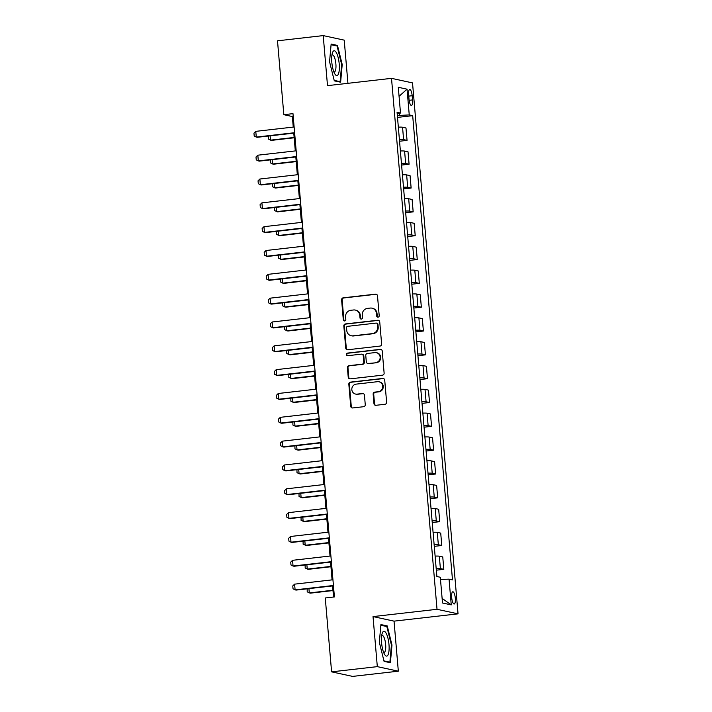 <?xml version="1.0" encoding="UTF-8"?>
<svg xmlns="http://www.w3.org/2000/svg" width="712" height="712" viewBox="0 0 712 712"><rect width="100%" height="100%" fill="white"/><g stroke="black" fill="none" stroke-linecap="round" stroke-linejoin="round"><path stroke-width="1.07" d="M378.054 317.151A1.317 1.255 -77.8 0 0 379.202 315.692L377.493 295.809A1.887 1.798 -77.8 0 0 375.544 294.145L343.228 297.83A1.887 1.798 -77.8 0 0 341.6 299.903L343.3 319.786A1.317 1.255 -77.8 0 0 344.67 320.952A1.317 1.255 -77.8 0 0 345.818 319.501L345.596 316.929A6.034 5.749 -77.8 0 1 350.829 310.29L353.517 309.978A6.034 5.749 -77.8 0 1 359.774 315.309L359.996 317.881A1.317 1.255 -77.8 0 0 361.367 319.056A1.317 1.255 -77.8 0 0 362.506 317.597L362.283 315.024A6.034 5.749 -77.8 0 1 367.517 308.385L370.213 308.073A6.034 5.749 -77.8 0 1 376.47 313.405L376.684 315.986A1.317 1.255 -77.8 0 0 378.054 317.151M455.315 598.285A6.15 1.771 83.5 0 0 452.796 591.779A6.15 1.771 83.5 0 0 451.675 597.493A6.15 1.771 83.5 0 0 454.194 603.999A6.15 1.771 83.5 0 0 455.315 598.285M373.96 403.642A1.887 1.798 -77.8 0 0 375.918 405.306L384.978 404.274A1.887 1.798 -77.8 0 0 386.616 402.2L384.72 380.119A1.887 1.798 -77.8 0 0 382.771 378.446L350.455 382.13A1.887 1.798 -77.8 0 0 348.827 384.213L350.722 406.294A1.887 1.798 -77.8 0 0 352.671 407.958L363.618 406.712A1.887 1.798 -77.8 0 0 365.256 404.63L364.446 395.187A1.887 1.798 -77.8 0 0 362.488 393.513L357.059 394.137A5.046 4.806 -77.8 0 1 351.826 388.894A5.046 4.806 -77.8 0 1 356.205 384.124L377.476 381.694A5.046 4.806 -77.8 0 1 382.709 386.945A5.046 4.806 -77.8 0 1 378.33 391.707L374.788 392.116A1.887 1.798 -77.8 0 0 373.15 394.19L373.96 403.642L374.53 403.766A1.887 1.798 -77.8 0 0 375.651 405.315M373.026 616.592L377.315 666.637L331.596 671.852L352.609 676.4L398.328 671.185L394.039 621.14L458.038 613.842L437.026 609.294L373.026 616.592L394.039 621.14M347.928 83.313L344.225 40.148L323.212 35.6L327.502 85.645L391.511 78.347L437.026 609.294M323.212 35.6L277.502 40.815L283.83 114.685L292.347 116.537L293.255 127.083M331.596 671.852L325.268 597.973L334.409 596.932L292.979 113.644L283.83 114.685M379.994 346.077A1.887 1.798 -77.8 0 0 381.623 344.003L379.736 321.913A1.887 1.798 -77.8 0 0 377.778 320.249L345.471 323.933A1.887 1.798 -77.8 0 0 343.834 326.016L345.729 348.097A1.887 1.798 -77.8 0 0 347.687 349.761L379.994 346.077M382.228 351.016L384.124 373.097A1.887 1.798 -77.8 0 1 382.486 375.171L350.179 378.855A1.887 1.798 -77.8 0 1 348.221 377.191L347.412 367.739A1.887 1.798 -77.8 0 1 349.049 365.665L362.15 364.17A1.887 1.798 -77.8 0 0 363.788 362.097L363.245 355.822A1.887 1.798 -77.8 0 0 361.296 354.158L347.652 355.715A1.317 1.255 -77.8 0 1 346.281 354.345A1.317 1.255 -77.8 0 1 347.429 353.099L380.27 349.352A1.887 1.798 -77.8 0 1 382.228 351.016M408.652 94.963L409.008 99.164A5.954 1.718 83.5 0 0 411.447 105.456A5.954 1.718 83.5 0 0 412.533 99.92L412.168 95.728A5.954 1.718 83.5 0 0 409.738 89.427A5.954 1.718 83.5 0 0 408.652 94.963M458.038 613.842L412.524 82.895L391.511 78.347M397.207 113.902L400.5 113.039L397.065 112.291L436.865 576.515L440.301 577.254L442.508 602.993L451.248 604.889L442.108 598.383M400.5 113.039L398.293 87.3L407.042 89.187L409.249 114.926L397.341 115.531M397.501 117.4L412.684 115.673L409.249 114.926M412.684 115.673L452.485 579.897L449.05 579.15L451.248 604.889M377.315 666.637L398.328 671.185M293.771 133.135L295.302 150.917M295.818 156.969L297.34 174.743M297.856 180.804L299.387 198.577M299.903 204.629L301.425 222.411M301.95 228.463L303.472 246.236M303.988 252.288L305.51 270.07M306.035 276.123L307.557 293.896M308.073 299.957L309.595 317.73M310.12 323.782L311.642 341.564M312.159 347.616L313.689 365.389M314.206 371.45L315.728 389.224M316.244 395.276L317.774 413.058M318.291 419.11L319.813 436.883M320.338 442.935L321.86 460.717M322.376 466.769L323.898 484.543M324.423 490.604L325.945 508.377M326.461 514.429L327.983 532.211M328.508 538.263L330.03 556.036M330.546 562.088L332.077 579.871M332.593 585.923L333.545 597.03M399.663 115.273L399.494 113.297M293.21 116.439L292.347 116.537M399.548 141.234L407.05 140.38L405.982 127.982L402.547 127.243A7.69 0.712 175.1 0 0 398.337 127.154M401.586 165.068L409.089 164.205L408.029 151.816L404.594 151.078A7.69 0.712 175.1 0 0 400.384 150.989M403.633 188.894L411.135 188.039L410.067 175.65L406.632 174.903A7.69 0.712 175.1 0 0 402.422 174.823M405.68 212.728L413.174 211.873L412.115 199.476L408.679 198.737A7.69 0.712 175.1 0 0 404.469 198.648M407.718 236.553L415.221 235.699L414.153 223.31L410.717 222.562A7.69 0.712 175.1 0 0 406.507 222.482M409.765 260.387L417.259 259.533L416.2 247.144L412.764 246.397A7.69 0.712 175.1 0 0 408.555 246.308M411.803 284.222L419.306 283.367L418.238 270.969L414.802 270.231A7.69 0.712 175.1 0 0 410.602 270.142M413.85 308.047L421.344 307.192L420.285 294.804L416.849 294.056A7.69 0.712 175.1 0 0 412.64 293.976M415.888 331.881L423.391 331.027L422.332 318.629L418.896 317.89A7.69 0.712 175.1 0 0 414.687 317.801M417.935 355.706L425.429 354.852L424.37 342.463L420.934 341.716A7.69 0.712 175.1 0 0 416.725 341.635M419.973 379.541L427.476 378.686L426.417 366.297L422.981 365.55A7.69 0.712 175.1 0 0 418.772 365.461M422.02 403.375L429.523 402.52L428.455 390.123L425.019 389.384A7.69 0.712 175.1 0 0 420.81 389.295M424.058 427.2L431.561 426.346L430.502 413.957L427.067 413.209A7.69 0.712 175.1 0 0 422.857 413.129M426.105 451.034L433.608 450.18L432.54 437.782L429.105 437.043A7.69 0.712 175.1 0 0 424.895 436.954M428.152 474.868L435.646 474.005L434.587 461.616L431.152 460.869A7.69 0.712 175.1 0 0 426.942 460.789M430.19 498.694L437.693 497.839L436.625 485.451L433.19 484.703A7.69 0.712 175.1 0 0 428.989 484.623M432.237 522.528L439.731 521.673L438.672 509.276L435.237 508.537A7.69 0.712 175.1 0 0 431.027 508.448M434.276 546.353L441.778 545.499L440.719 533.11L437.275 532.362A7.69 0.712 175.1 0 0 433.074 532.282M436.322 570.187L443.816 569.333L442.757 556.935L439.322 556.197A7.69 0.712 175.1 0 0 435.112 556.108M407.05 140.38L403.606 139.632A7.69 0.712 175.1 0 0 399.405 139.552M409.089 164.205L405.653 163.466A7.69 0.712 175.1 0 0 401.443 163.377M411.135 188.039L407.7 187.3A7.69 0.712 175.1 0 0 403.49 187.212M413.174 211.873L409.738 211.126A7.69 0.712 175.1 0 0 405.529 211.046M415.221 235.699L411.785 234.96A7.69 0.712 175.1 0 0 407.575 234.871M417.259 259.533L413.823 258.785A7.69 0.712 175.1 0 0 409.614 258.705M419.306 283.367L415.87 282.62A7.69 0.712 175.1 0 0 411.661 282.531M421.344 307.192L417.908 306.454A7.69 0.712 175.1 0 0 413.708 306.365M423.391 331.027L419.955 330.279A7.69 0.712 175.1 0 0 415.746 330.199M425.429 354.852L421.993 354.113A7.69 0.712 175.1 0 0 417.793 354.024M427.476 378.686L424.041 377.938A7.69 0.712 175.1 0 0 419.831 377.858M429.523 402.52L426.088 401.773A7.69 0.712 175.1 0 0 421.878 401.684M431.561 426.346L428.126 425.607A7.69 0.712 175.1 0 0 423.916 425.518M433.608 450.18L430.173 449.432A7.69 0.712 175.1 0 0 425.963 449.352M435.646 474.005L432.211 473.266A7.69 0.712 175.1 0 0 428.001 473.177M437.693 497.839L434.258 497.092A7.69 0.712 175.1 0 0 430.048 497.012M439.731 521.673L436.296 520.926A7.69 0.712 175.1 0 0 432.086 520.837M441.778 545.499L438.343 544.76A7.69 0.712 175.1 0 0 434.133 544.671M443.816 569.333L440.381 568.585A7.69 0.712 175.1 0 0 436.18 568.505M440.488 579.452L449.05 579.15M399.067 96.307L407.042 89.187M329.558 61.766L334.302 80.848L340.63 82.218L342.214 64.507L337.47 45.426L331.142 44.055L329.558 61.766M390.399 662.73L391.983 645.019L387.239 625.937L380.911 624.566L379.327 642.277L384.071 661.368L390.399 662.73M335.405 45.657L337.47 45.426M341.644 64.57L342.214 64.507M385.174 626.177L387.239 625.937M391.413 645.09L391.983 645.019M377.956 317.151A1.317 1.255 -77.8 0 1 377.253 316.101L377.04 313.529A6.034 5.749 -77.8 0 0 372.572 308.287L372.002 308.163M355.306 310.067L355.875 310.192A6.034 5.749 -77.8 0 1 360.343 315.434L360.566 318.006A1.317 1.255 -77.8 0 0 361.26 319.056M376.381 294.261A1.887 1.798 -77.8 0 0 376.105 294.27L343.798 297.954A1.887 1.798 -77.8 0 0 342.169 300.028L343.869 319.911A1.317 1.255 -77.8 0 0 344.572 320.961M378.615 320.364A1.887 1.798 -77.8 0 0 378.348 320.373L346.041 324.058A1.887 1.798 -77.8 0 0 344.403 326.132L346.299 348.212A1.887 1.798 -77.8 0 0 347.412 349.77M377.396 324.263A1.317 1.255 -77.8 0 0 376.025 323.097L347.67 326.327A1.317 1.255 -77.8 0 0 346.522 327.787L346.762 330.493A6.034 5.749 -77.8 0 0 353.018 335.833L372.403 333.617A6.034 5.749 -77.8 0 0 377.627 326.977L377.396 324.263L377.965 324.387A1.317 1.255 -77.8 0 0 376.986 323.239L376.417 323.115M351.221 335.744L351.79 335.868A6.034 5.749 -77.8 0 0 353.579 335.957L353.018 335.833M377.965 324.387L378.197 327.102A6.034 5.749 -77.8 0 1 372.972 333.741L353.579 335.957M361.856 354.184L362.417 354.309A1.887 1.798 -77.8 0 1 363.814 355.947L364.357 362.221A1.887 1.798 -77.8 0 1 362.72 364.295L349.619 365.79A1.887 1.798 -77.8 0 0 347.981 367.864L348.791 377.315A1.887 1.798 -77.8 0 0 349.912 378.864M381.116 349.458A1.887 1.798 -77.8 0 0 380.84 349.476L347.99 353.223A1.317 1.255 -77.8 0 0 347.554 355.724M375.749 362.622A5.046 4.806 -77.8 0 0 376.39 352.68A5.046 4.806 -77.8 0 0 374.886 352.609L367.392 353.464A1.887 1.798 -77.8 0 0 365.763 355.537L366.297 361.812A1.887 1.798 -77.8 0 0 368.255 363.476L376.319 362.746A5.046 4.806 -77.8 0 0 376.951 352.805L376.39 352.68M367.695 363.449L368.264 363.574A1.887 1.798 -77.8 0 0 368.825 363.601L368.255 363.476M376.319 362.746L368.825 363.601M378.971 381.774L379.541 381.899A5.046 4.806 -77.8 0 1 378.9 391.831L375.358 392.241A1.887 1.798 -77.8 0 0 373.72 394.315L374.53 403.766M355.564 394.065L356.133 394.181A5.046 4.806 -77.8 0 0 357.629 394.261L357.059 394.137M363.334 393.629A1.887 1.798 -77.8 0 0 363.058 393.638L357.629 394.261M383.608 378.562A1.887 1.798 -77.8 0 0 383.332 378.57L351.025 382.255A1.887 1.798 -77.8 0 0 349.396 384.329L351.283 406.41A1.887 1.798 -77.8 0 0 352.404 407.967M398.204 125.588L397.697 119.669M270.106 135.841L270.48 140.148L294.145 137.452M268.344 136.036L268.406 139.08L271.503 140.371L294.172 137.79M294.608 132.708L256.275 137.078L254.202 136.01L253.962 133.153L255.786 131.355L294.118 126.985M255.786 131.355L256.275 137.078L257.299 137.3L294.635 133.037M400.251 149.422L399.743 143.504M272.153 159.666L272.518 163.983L296.183 161.286M270.391 159.871L270.444 162.915L273.542 164.205L296.219 161.615M402.289 173.247L401.782 167.329M274.191 183.5L274.565 187.808L298.23 185.111M272.438 183.705L272.491 186.749L275.589 188.03L298.257 185.449M404.336 197.082L403.829 191.163M276.238 207.334L276.603 211.642L300.277 208.945M274.476 207.53L274.529 210.574L277.627 211.865L300.304 209.275M296.655 156.533L258.322 160.912L256.249 159.844L256 156.978L257.833 155.189L296.165 150.819M257.833 155.189L258.322 160.912L259.346 161.126L296.682 156.871M298.693 180.367L260.37 184.737L258.296 183.669L258.047 180.812L259.871 179.024L298.203 174.645M259.871 179.024L260.37 184.737L261.384 184.96L298.72 180.706M300.74 204.202L262.408 208.571L260.334 207.504L260.094 204.647L261.918 202.849L300.25 198.479M261.918 202.849L262.408 208.571L263.431 208.794L300.767 204.531M406.374 220.907L405.867 214.988M278.276 231.16L278.65 235.476L302.315 232.771M276.523 231.364L276.576 234.408L279.674 235.699L302.342 233.109M302.778 228.027L264.455 232.397L262.381 231.338L262.132 228.472L263.965 226.683L302.288 222.313M263.965 226.683L264.455 232.397L265.478 232.619L302.814 228.365M338.289 74.306A12.496 3.596 83.5 0 0 338.191 57.672A12.496 3.596 83.5 0 0 332.753 52.047A12.496 3.596 83.5 0 0 332.451 52.786A12.496 3.596 83.5 0 0 334.871 73.986A12.496 3.596 83.5 0 0 338.289 74.306M333.821 71.805A8.553 2.456 83.5 0 0 334.328 71.921A8.553 2.456 83.5 0 0 335.254 71.04A8.553 2.456 83.5 0 0 335.539 61.357A8.553 2.456 83.5 0 0 332.388 54.931A8.553 2.456 83.5 0 0 331.925 55.153M331.089 44.723L337.061 46.013L341.653 64.507L340.113 81.666L334.186 80.385M338.779 81.818L340.113 81.666M381.596 642.892A12.496 3.596 83.5 0 0 384.64 654.506A12.496 3.596 83.5 0 0 388.983 644.494A12.496 3.596 83.5 0 0 385.984 632.959A12.496 3.596 83.5 0 0 382.219 633.306A12.496 3.596 83.5 0 0 381.596 642.892M383.59 652.326A8.553 2.456 83.5 0 0 384.097 652.432A8.553 2.456 83.5 0 0 385.655 644.485A8.553 2.456 83.5 0 0 382.157 635.442A8.553 2.456 83.5 0 0 381.694 635.665M380.858 625.234L386.83 626.533L391.422 645.019L389.882 662.178L383.955 660.896M388.547 662.338L389.882 662.178M408.421 244.741L407.914 238.823M280.323 254.994L280.697 259.302L304.362 256.605M278.561 255.19L278.623 258.233L281.712 259.524L304.389 256.943M304.825 251.861L266.493 256.231L264.419 255.163L264.179 252.306L266.003 250.508L304.335 246.138M266.003 250.508L266.493 256.231L267.516 256.453L304.852 252.19M410.459 268.575L409.952 262.657M282.37 278.819L282.735 283.136L306.4 280.439M280.608 279.024L280.662 282.068L283.759 283.358L306.427 280.768M306.863 275.686L268.54 280.065L266.466 278.997L266.217 276.14L268.05 274.343L306.374 269.973M268.05 274.343L268.54 280.065L269.563 280.288L306.899 276.025M412.506 292.401L411.999 286.482M284.408 302.653L284.782 306.97L308.447 304.264M282.646 302.858L282.708 305.902L285.806 307.183L308.474 304.603M308.91 299.521L270.578 303.89L268.504 302.822L268.264 299.966L270.088 298.177L308.421 293.798M270.088 298.177L270.578 303.89L271.601 304.113L308.937 299.859M414.553 316.235L414.046 310.316M286.455 326.488L286.82 330.795L310.485 328.099M284.693 326.683L284.747 329.727L287.844 331.018L310.521 328.428M310.957 323.355L272.625 327.725L270.551 326.657L270.302 323.8L272.135 322.002L310.459 317.632M272.135 322.002L272.625 327.725L273.648 327.947L310.984 323.684M416.591 340.069L416.084 334.151M288.493 350.313L288.867 354.629L312.532 351.924M286.731 350.518L286.794 353.561L289.891 354.852L312.559 352.262M312.995 347.18L274.663 351.55L272.589 350.491L272.349 347.625L274.173 345.836L312.506 341.466M274.173 345.836L274.663 351.55L275.686 351.772L313.022 347.518M418.638 363.894L418.131 357.976M290.541 374.147L290.905 378.455L314.57 375.758M288.778 374.343L288.832 377.396L291.929 378.677L314.606 376.096M315.042 371.014L276.71 375.384L274.636 374.316L274.387 371.459L276.22 369.662L314.553 365.292M276.22 369.662L276.71 375.384L277.733 375.607L315.069 371.344M420.676 387.728L420.169 381.81M292.579 397.972L292.952 402.289L316.618 399.592M290.825 398.177L290.879 401.221L293.976 402.511L316.644 399.922M317.08 394.849L278.757 399.218L276.683 398.15L276.434 395.293L278.258 393.496L316.591 389.126M278.258 393.496L278.757 399.218L279.772 399.441L317.107 395.178M422.723 411.554L422.216 405.635M294.626 421.807L294.99 426.123L318.665 423.418M292.863 422.011L292.917 425.055L296.014 426.337L318.691 423.756M319.127 418.674L280.795 423.044L278.721 421.976L278.481 419.119L280.305 417.33L318.638 412.951M280.305 417.33L280.795 423.044L281.818 423.266L319.154 419.012M424.761 435.388L424.254 429.47M296.664 445.641L297.038 449.948L320.703 447.252M294.91 445.837L294.964 448.88L298.061 450.171L320.729 447.59M321.165 442.508L282.842 446.878L280.768 445.81L280.519 442.953L282.353 441.155L320.676 436.785M282.353 441.155L282.842 446.878L283.865 447.1L321.201 442.837M426.808 459.222L426.301 453.304M298.711 469.466L299.084 473.783L322.75 471.086M296.948 469.671L297.011 472.715L300.099 474.005L322.776 471.415M323.212 466.333L284.88 470.712L282.806 469.644L282.566 466.778L284.391 464.989L322.723 460.619M284.391 464.989L284.88 470.712L285.904 470.926L323.239 466.672M428.847 483.048L428.339 477.129M300.758 493.3L301.123 497.608L324.788 494.911M298.995 493.496L299.049 496.549L302.146 497.83L324.814 495.249M325.25 490.168L286.927 494.537L284.853 493.469L284.604 490.613L286.438 488.824L324.761 484.445M286.438 488.824L286.927 494.537L287.951 494.76L325.286 490.506M430.893 506.882L430.386 500.963M302.796 517.135L303.17 521.442L326.835 518.745M301.034 517.33L301.096 520.374L304.184 521.665L326.861 519.075M327.298 514.002L288.965 518.372L286.892 517.304L286.651 514.447L288.476 512.649L326.808 508.279M288.476 512.649L288.965 518.372L289.989 518.594L327.324 514.331M432.94 530.707L432.433 524.788M304.843 540.96L305.208 545.276L328.873 542.571M303.081 541.164L303.134 544.208L306.231 545.499L328.908 542.909M329.345 537.827L291.012 542.197L288.938 541.138L288.689 538.272L290.523 536.483L328.846 532.113M290.523 536.483L291.012 542.197L292.036 542.419L329.371 538.165M434.979 554.541L434.471 548.623M306.881 564.794L307.255 569.102L330.92 566.405M305.119 564.99L305.181 568.034L308.278 569.324L330.947 566.743M331.383 561.661L293.05 566.031L290.977 564.963L290.736 562.106L292.561 560.308L330.893 555.938M292.561 560.308L293.05 566.031L294.074 566.254L331.409 561.99M436.919 576.524L436.518 572.457M308.928 588.619L309.293 592.936L332.958 590.239M307.166 588.824L307.219 591.868L310.316 593.158L332.993 590.568M333.43 585.486L295.097 589.865L293.024 588.797L292.774 585.932L294.608 584.143L332.94 579.773M294.608 584.143L295.097 589.865L296.121 590.079L333.456 585.825M403.606 139.632L402.547 127.243M405.653 163.466L404.594 151.078M407.7 187.3L406.632 174.903M409.738 211.126L408.679 198.737M411.785 234.96L410.717 222.562M413.823 258.785L412.764 246.397M415.87 282.62L414.802 270.231M417.908 306.454L416.849 294.056M419.955 330.279L418.896 317.89M421.993 354.113L420.934 341.716M424.041 377.938L422.981 365.55M426.088 401.773L425.019 389.384M428.126 425.607L427.067 413.209M430.173 449.432L429.105 437.043M432.211 473.266L431.152 460.869M434.258 497.092L433.19 484.703M436.296 520.926L435.237 508.537M438.343 544.76L437.275 532.362M440.381 568.585L439.322 556.197M408.75 96.12L412.168 95.728M409.142 100.312L412.533 99.92M377.04 313.529L376.47 313.405M360.566 318.006L359.996 317.881M360.343 315.434L359.774 315.309M343.869 319.911L343.3 319.786M342.169 300.028L341.6 299.903M343.798 297.954L343.228 297.83M376.105 294.27L375.544 294.145M377.253 316.101L376.684 315.986M346.299 348.212L345.729 348.097M344.403 326.132L343.834 326.016M346.041 324.058L345.471 323.933M378.348 320.373L377.778 320.249M372.972 333.741L372.403 333.617M378.197 327.102L377.627 326.977M348.791 377.315L348.221 377.191M347.981 367.864L347.412 367.739M349.619 365.79L349.049 365.665M362.72 364.295L362.15 364.17M364.357 362.221L363.788 362.097M363.814 355.947L363.245 355.822M347.99 353.223L347.429 353.099M380.84 349.476L380.27 349.352M373.72 394.315L373.15 394.19M375.358 392.241L374.788 392.116M378.9 391.831L378.33 391.707M363.058 393.638L362.488 393.513M351.283 406.41L350.722 406.294M349.396 384.329L348.827 384.213M351.025 382.255L350.455 382.13M383.332 378.57L382.771 378.446"/></g></svg>
